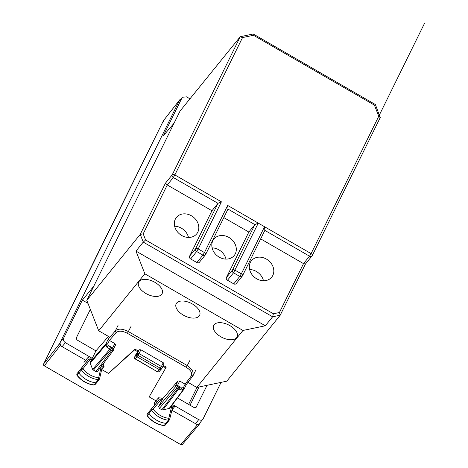 <?xml version="1.0" encoding="UTF-8"?>
<svg xmlns="http://www.w3.org/2000/svg" width="468" height="468" viewBox="0 0 468 468"><rect width="100%" height="100%" fill="white"/><g stroke="black" fill="none" stroke-linecap="round" stroke-linejoin="round"><path stroke-width="0.7" d="M174.078 123.166L163.314 135.778L182.04 97.765L178.799 101.614L179.613 99.971L163.443 120.715L163.472 121.347L163.443 120.715L102.849 243.19L43.7 363.829A1.451 1.223 38.3 0 0 44.407 365.648L60.249 345.565L59.535 343.746L178.799 101.614L182.38 97.25L186.516 96.835L189.961 98.824M60.249 345.565L62.121 346.648C60.302 345.39 59.711 343.875 60.349 342.102L63.642 338.136L82.368 300.123L93.758 286.235M182.04 97.765L182.38 97.25M179.613 99.971L180.584 99.386M199.742 423.195L203.176 418.708L221.071 382.374M182.655 444.073A1.451 1.217 -139.9 0 1 182.52 444.278L199.07 424.605L199.9 422.99M138.107 350.901L134.649 356.99L137.352 353.551A1.451 0.842 25.6 0 1 139.113 353.615L161.419 366.497L157.587 371.615A1.451 1.205 42.5 0 0 159.196 371.498L161.15 369.31L159.36 369.685L136.861 356.692L136.153 354.873L137.703 351.725L134.579 349.918L134.983 349.099L138.107 350.901L139.195 349.713L140.932 349.824L163.256 362.718L164.052 363.987L162.197 367.807A1.451 0.848 25.9 0 1 162.156 367.877L164.016 364.045M134.579 349.918L108.506 373.429L134.983 349.099M63.642 338.136C63.01 339.903 63.601 341.418 65.421 342.675L92.243 358.348L90.219 362.22L90.207 363.209L92.629 369.416L109.962 349.058A1.451 1.176 -59.7 0 1 111.94 347.548L110.688 349.888L111.717 350.485L112.969 348.145L108.477 345.87L106.938 347.291L105.938 344.729A1.451 0.45 -21.4 0 1 107.693 343.857L108.477 345.87M90.347 309.406L76.22 338.083L76.933 339.903L95.922 350.871L108.465 336.428M177.43 397.935L194.413 407.745L196.069 407.575M140.932 349.824L138.048 355.376L160.36 368.257A1.451 1.205 35.2 0 0 162.156 367.877M139.195 349.713L137.352 353.551A1.451 1.193 42.1 0 0 138.048 355.376L135.188 358.95L157.4 371.773A1.451 1.451 0 0 0 159.196 371.498M134.568 357.207A1.451 0.784 -153.8 0 1 134.614 357.049A1.451 0.784 -153.8 0 1 134.649 356.99A1.451 1.217 35.4 0 0 135.375 358.786L157.4 371.773M95.805 371.662L111.717 350.485A1.451 1.199 -143.1 0 0 113.408 350.275A1.451 1.451 0 0 0 113.016 348.174A1.451 1.445 122.2 0 1 113.502 350.111A1.451 1.199 -143.1 0 1 113.408 350.275L97.496 371.446L95.805 371.662L92.629 369.416M112.642 347.94L113.022 348.174A1.451 1.445 122.2 0 0 112.969 348.145L109.377 346.051M115.567 344.898L113.607 348.894L115.567 344.898L114.818 343.559L109.383 340.423L108.178 339.224L115.368 330.829L118.041 325.406M90.207 363.209L105.938 344.729A1.451 1.193 -139.6 0 1 105.949 343.746L107.693 343.857L109.383 340.423M78.688 371.498L77.033 373.68A1.363 1.141 39 0 0 77.109 375.155L77.009 375.371C81.49 380.964 87.13 384.181 93.928 385.024L98.368 379.653A21.639 18.082 39 0 1 81.356 369.925L82.947 368.737L81.28 368.491A1.328 1.111 39 0 0 81.356 369.925L78.811 373.014A21.762 18.182 39 0 0 95.922 382.801A1.451 1.211 39 0 0 96.975 382.379L99.333 379.273A1.328 1.111 39 0 0 99.503 378.904L98.678 377.735L98.368 379.653A1.328 1.111 39 0 0 99.327 379.285L99.503 378.904M86.241 362.209L78.729 371.446A1.451 1.211 39 0 0 78.811 373.014L77.109 375.155A21.674 18.112 39 0 0 94.15 384.895A1.363 1.141 39 0 0 95.109 384.544L93.928 385.024M101.492 365.362L102.287 366.807L99.573 378.758M103.077 364.016L104.089 366.362L102.211 366.976M101.679 369.492L108.506 373.429M95.922 350.871L92.243 358.348M82.368 300.123L87.984 303.363M65.421 342.675L62.121 346.648L85.632 360.225L88.236 357.207A1.451 1.205 -139.2 0 1 88.821 359.225L90.745 359.155L91.512 359.599M91.459 357.897L82.947 368.737A20.188 16.866 39 0 0 98.678 377.735L101.24 366.467M78.729 371.446L88.821 359.225L86.223 362.232L85.632 360.225L83.971 362.425M195.998 369.72L193.331 375.137L192.623 370.393L187.364 365.625L128.466 331.613C122.634 328.641 118.269 328.378 115.368 330.829L116.076 332.654C118.591 330.519 122.376 330.747 127.431 333.327L186.322 367.333C191.008 370.375 192.635 373.283 191.213 376.044L185.1 384.14L186.41 384.398M163.332 365.467L166.228 367.14L149.157 396.905L155.938 400.819L158.541 397.806L159.114 399.836L161.056 399.754L162.092 398.046L158.541 397.806M159.389 408.377L176.717 388.025L177.975 385.679L179.004 386.275L177.746 388.615L161.84 409.792L159.389 408.377L158.681 406.563L162.876 398.496L177.939 380.911L179.689 381.016L185.1 384.14M43.512 364.373L43.512 364.361A1.451 1.41 6.8 0 1 43.512 364.361A1.451 1.451 0 0 0 44.226 365.8L44.214 365.754A1.451 1.41 6.8 0 1 43.7 363.817L43.647 363.899A1.451 1.451 0 0 0 43.512 364.361A1.451 1.41 6.8 0 1 43.7 363.829L59.535 343.746M43.7 363.817L43.711 364.49M200.017 422.756C199.011 424.312 197.519 424.622 195.542 423.692L197.42 424.774L180.864 444.442A1.451 1.217 -139.9 0 0 182.52 444.278A1.451 1.451 0 0 1 180.683 444.6L44.226 365.8L180.671 444.553M203.176 418.708C202.17 420.264 200.678 420.574 198.701 419.638L195.542 423.692L171.896 410.266M165.824 367.965L162.934 366.292M207.078 385.299L195.893 407.745M177.939 380.911L175.494 385.884L177.536 385.41L180.806 387.299L179.004 386.275A1.451 1.328 119.6 0 1 178.794 388.803L162.882 409.98L169.638 408.307L184.082 389.084A1.451 1.199 -143.1 0 1 183.438 389.481L168.995 408.704M161.84 409.792L162.882 409.98M177.536 385.41L177.975 385.679A1.451 1.439 121.7 0 0 176.009 386.205L175.494 385.884M184.181 388.92L184.222 388.849A1.451 1.451 0 0 1 184.082 389.084A1.451 1.199 -143.1 0 0 184.181 388.92L183.427 387.592A1.451 0.661 78.2 0 1 183.438 389.481L180.917 390.008L181.449 388.001L183.427 387.592L185.117 384.152M180.806 387.299L181.449 388.001M169.609 419.498L172.598 407.394L171.803 405.961L168.79 418.31L169.609 419.498A1.328 1.111 -141 0 1 169.445 419.849L167.088 422.955A1.451 1.211 -141 0 1 166.023 423.37A21.762 18.182 -141 0 1 148.982 413.437A1.451 1.211 -141 0 1 148.923 411.869L156.546 402.802M169.679 419.357L169.439 419.854A1.328 1.111 -141 0 1 168.468 420.229L164.25 425.47A21.674 18.112 -141 0 1 147.285 415.578A1.363 1.141 -141 0 1 147.227 414.104L148.859 411.951M164.022 425.599L165.222 425.12A1.363 1.141 -141 0 1 164.25 425.47L164.028 425.599C157.225 424.692 151.614 421.428 147.186 415.795L151.527 410.354A21.639 18.082 -141 0 0 168.468 420.229L168.79 418.31A20.188 16.866 -141 0 1 153.13 409.178L151.527 410.354A1.328 1.111 -141 0 1 151.474 408.921L148.923 411.869M161.817 400.198L161.056 399.754L153.13 409.178L151.474 408.921L159.114 399.836L156.517 402.843L155.938 400.819L154.27 403.018L154.855 405.036M171.943 410.067L174.394 406.961L174.26 405.528L172.399 404.633M174.26 405.528L198.701 419.638M172.522 404.703L171.803 405.961L171.522 405.803M174.394 406.961A1.451 1.211 36.9 0 0 172.698 407.183L172.698 407.183A1.451 1.211 36.9 0 0 172.61 407.324M193.337 375.131L192.91 375.827L193.337 375.131M184.246 388.791L186.399 384.439M199.204 424.4L197.42 424.774M180.034 111.08L240.23 36.744L172.236 174.792L165.461 183.152L140.236 234.374L86.808 300.351L180.034 111.08M375.242 104.855L374.412 105.119L253.48 35.287L242.523 37.58L240.23 36.744L253.165 33.959L375.406 104.557M242.523 37.58L174.862 174.944A2.176 1.176 -153.8 0 0 172.236 174.792A2.176 1.819 39 0 0 173.3 177.518L167.281 184.954L165.461 183.152M196.882 262.554L190.634 258.944A2.176 1.819 -141 0 1 189.569 256.218L195.589 248.789A2.176 1.819 39 0 0 196.654 251.515L202.901 255.119L196.882 262.554A2.176 1.819 -141 0 0 199.38 262.279L205.399 254.849A2.176 2.176 0 0 0 205.663 254.44A2.176 1.176 -153.8 0 0 204.463 252.55L202.901 255.119A2.176 1.819 39 0 0 205.399 254.849A2.176 1.819 39 0 0 205.587 254.563A2.176 1.176 -153.8 0 0 205.663 254.44L228.068 208.956L227.67 205.434L204.463 252.55L198.216 248.941A2.176 1.176 26.2 0 0 195.589 248.789L217.983 203.317L211.963 210.752L167.281 184.954L143.196 233.848L140.236 234.374L143.255 242.096L135.977 251.082L144.858 273.798L242.968 330.455L265.338 325.781L135.977 251.082M144.858 273.798L98.701 330.788L86.808 300.351M187.984 382.344L196.812 387.445L226.787 381.18L280.215 315.21L272.61 316.795L273.394 313.776L145.589 239.973L143.255 242.096L272.61 316.795L265.338 325.781M98.701 330.788L109.875 337.241M196.812 387.445L242.968 330.455M236.632 337.703A13.057 7.049 -153.8 0 0 237.1 336.978A13.057 7.049 -153.8 0 0 229.209 325.248A13.057 7.049 -153.8 0 0 214.139 324.716A13.057 7.049 -153.8 0 0 213.671 325.441A13.057 7.049 -153.8 0 0 221.563 337.171A13.057 7.049 -153.8 0 0 236.632 337.703M199.14 316.052A13.057 7.049 -153.8 0 0 199.608 315.327A13.057 7.049 -153.8 0 0 192.406 303.984A13.057 7.049 -153.8 0 0 176.641 303.065A13.057 7.049 -153.8 0 0 176.179 303.79A13.057 7.049 -153.8 0 0 183.374 315.134A13.057 7.049 -153.8 0 0 199.14 316.052M161.647 294.401A13.057 7.049 -153.8 0 0 162.109 293.676A13.057 7.049 -153.8 0 0 154.218 281.947A13.057 7.049 -153.8 0 0 139.148 281.408A13.057 7.049 -153.8 0 0 138.68 282.14A13.057 7.049 -153.8 0 0 146.572 293.869A13.057 7.049 -153.8 0 0 161.647 294.401M253.48 35.287L252.761 34.129M258.289 223.119L233.52 272.803A2.176 1.819 -141 0 1 232.456 270.077L254.855 224.611L258.289 223.119L227.67 205.434M217.983 203.317L221.417 201.831L174.862 174.944L173.3 177.518L217.983 203.317M227.998 209.102L254.855 224.611L248.836 232.046L223.809 217.597M189.569 256.218L211.963 210.752M260.682 238.885L303.516 263.619L305.446 263.987M233.754 283.848A2.176 1.819 39 0 0 236.252 283.573L242.272 276.138A2.176 1.819 -141 0 1 239.774 276.412L233.52 272.803L227.501 280.238L233.754 283.848L239.774 276.412L241.336 273.839L235.082 270.229A2.176 1.176 26.2 0 0 232.456 270.077L226.436 277.512A2.176 1.819 39 0 0 227.501 280.238M248.836 232.046L226.436 277.512M250.31 262.449A13.057 10.91 39 0 0 255.674 278.156A13.057 10.91 39 0 0 271.709 277.161A13.057 10.91 39 0 0 272.809 275.441A13.057 10.91 39 0 0 267.444 259.734A13.057 10.91 39 0 0 251.41 260.729A13.057 10.91 39 0 0 250.31 262.449M212.817 240.798A13.057 10.91 39 0 0 219.205 257.154A13.057 10.91 39 0 0 234.211 255.51A13.057 10.91 39 0 0 235.31 253.791A13.057 10.91 39 0 0 228.922 237.434A13.057 10.91 39 0 0 213.917 239.078A13.057 10.91 39 0 0 212.817 240.798M197.818 232.134A13.057 10.91 39 0 0 192.459 216.432A13.057 10.91 39 0 0 176.424 217.421A13.057 10.91 39 0 0 175.319 219.147A13.057 10.91 39 0 0 180.683 234.848A13.057 10.91 39 0 0 196.718 233.86A13.057 10.91 39 0 0 197.818 232.134M188.481 237.446A13.057 10.91 39 0 0 174.623 226.225M225.974 259.096A13.057 10.91 39 0 0 218.889 249.824A13.057 10.91 39 0 0 212.121 247.876M374.412 105.119L378.758 116.245L380.215 117.579L375.412 104.557M378.758 116.245L311.097 253.615A2.176 1.176 26.2 0 1 312.296 255.505A2.176 1.176 26.2 0 1 312.22 255.622A2.176 1.819 -141 0 1 312.033 255.908L305.423 264.063M273.394 313.776L279.431 312.513L280.215 315.21L305.417 264.087M264.853 230.385L242.535 275.728A2.176 1.176 26.2 0 1 242.453 275.851A2.176 1.819 -141 0 1 242.272 276.138A2.176 2.176 0 0 0 242.535 275.728A2.176 1.176 26.2 0 0 241.336 273.839L264.537 226.728L264.853 230.385M249.614 269.527A13.057 10.91 -141 0 1 263.472 280.747M230.66 207.166L311.097 253.615L424.488 23.4M188.627 404.405L196.999 387.405M163.443 120.715L163.455 120.686A1.451 1.451 0 0 0 163.396 120.785L43.647 363.899M161.068 369.445L162.08 368.012A1.451 1.451 0 0 0 162.197 367.807A1.451 0.848 25.9 0 0 161.419 366.497L163.256 362.718M106.938 347.291L109.962 349.058A1.451 1.193 40.4 0 0 110.688 349.888L93.354 370.246M112.653 347.946L114.818 343.559M90.219 362.22L105.949 343.746L108.178 339.224M104.089 366.362L101.655 369.597M88.236 357.207L89.862 356.791M186.322 367.333L189.967 360.331M127.431 333.327L131.075 326.325M109.407 340.435L116.076 332.654M162.092 398.046L162.876 398.496M92.863 288.054L92.541 287.873M154.797 404.89L154.27 403.018M199.005 386.983L190.031 405.212M158.681 406.563L176.009 386.205A1.451 1.193 -139.6 0 0 176.717 388.025L177.746 388.615A1.451 1.199 36.9 0 0 178.794 388.803L180.917 390.008M179.689 381.016L177.53 385.404M193.009 375.664L191.213 376.044M145.589 239.973L143.196 233.848M190.634 258.944L196.654 251.515L198.216 248.941L221.417 201.831M380.291 117.462L312.296 255.505A2.176 2.176 0 0 1 312.033 255.908A2.176 1.819 -141 0 1 309.535 256.183L311.097 253.615L264.537 226.728M264.865 230.391L309.535 256.183L303.516 263.619L279.431 312.513M179.724 99.795L163.572 120.504M136.182 353.866L134.614 357.049A1.451 1.451 0 0 0 135.199 358.95M77.009 375.371L77.015 373.704L78.712 371.475M95.103 384.55L96.934 382.432M84.579 364.402L84.737 364.063M165.216 425.131L167.047 423.008M147.186 415.795L147.198 414.145L148.894 411.91M154.885 404.995L155.019 404.621M184.228 388.849L186.393 384.45L192.91 375.827"/></g></svg>
